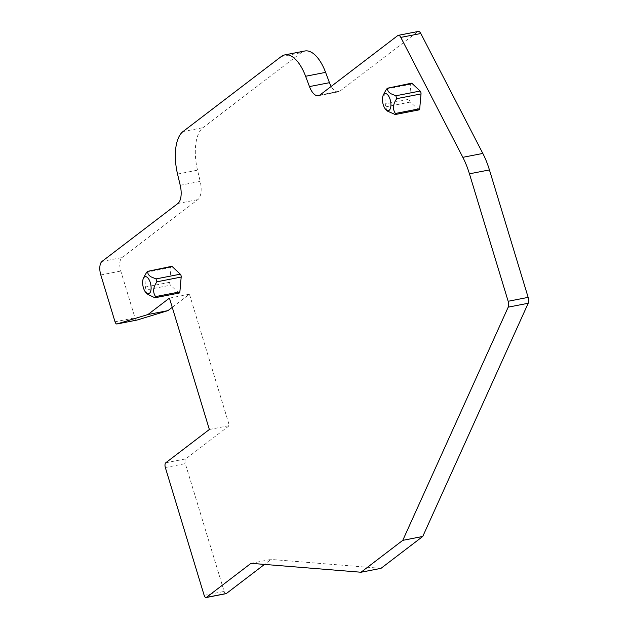 <?xml version="1.0" encoding="UTF-8"?>
<svg xmlns="http://www.w3.org/2000/svg" width="629" height="629" viewBox="0 0 629 629"><rect width="100%" height="100%" fill="white"/><g stroke="black" fill="none" stroke-linecap="round" stroke-linejoin="round"><path stroke-width="0.47" stroke-dasharray="3.15 2.36" d="M144.843 275.494L145.385 287.028L146.628 292.752L147.894 294.38M171.607 266.342A2.178 0.991 -101 0 0 170.978 267.498L169.673 282.295A2.178 0.991 -101 0 0 170.553 285.189L146.266 289.922M179.249 293.028A2.178 0.991 -101 0 1 178.667 292.799L170.553 285.189M419.079 109.886A2.178 0.991 79 0 1 418.489 109.658L410.375 102.047A2.178 0.991 79 0 1 409.503 99.162L385.215 103.887L386.45 109.611L387.716 111.239M411.437 83.201A2.178 0.991 79 0 0 410.808 84.357L409.503 99.162M384.673 92.353L385.215 103.887M209.363 429.489L229.357 425.597L189.439 294.215L172.252 307.337M226.063 593.658A3.271 1.494 79 0 1 224.152 591.433L185.319 463.628A3.813 1.738 79 0 1 185.736 458.903L229.357 425.597M169.445 298.107L189.439 294.215M136.855 320.098A3.271 1.494 79 0 1 135.015 317.865L120.792 271.06A10.897 4.969 79 0 1 121.979 257.552L197.868 199.597A16.346 7.454 79 0 0 200.211 181.388L197.537 170.168A38.141 17.384 79 0 1 202.994 127.671L301.236 52.647A38.141 17.384 79 0 1 304.813 50.996M319.909 95.034L339.904 91.134A16.346 7.454 79 0 1 338.371 91.842A16.346 7.454 79 0 1 331.184 86.425M339.904 91.134L417.758 31.686A5.449 2.485 79 0 1 418.269 31.45M251.018 563.325L271.005 559.433L264.479 564.417M381.001 568.341L271.005 559.433M170.978 267.498L146.691 272.231M169.673 282.295L145.385 287.028M178.667 292.799L154.38 297.533M410.375 102.047L386.096 106.781M418.489 109.658L394.21 114.392M410.808 84.357L386.521 89.09M165.749 462.795L185.736 458.903M115.021 321.757L135.015 317.865M100.797 274.952L120.792 271.06M101.992 261.444L121.979 257.552M177.881 203.497L197.868 199.597M180.216 185.28L200.211 181.388M177.543 174.06L197.537 170.168M183 131.563L202.994 127.671M281.242 56.547L301.236 52.647M397.764 35.578L417.758 31.686M204.158 595.325L224.152 591.433M165.333 467.52L185.319 463.628M318.376 95.742L338.371 91.842"/><path stroke-width="0.94" d="M148.696 279.024A8.72 3.971 -101 0 0 143.451 278.262A8.72 3.971 -101 0 0 145.047 291.471A8.72 3.971 -101 0 0 146.329 293.004A8.72 3.971 -101 0 0 150.936 290.118A8.72 3.971 -101 0 0 148.696 279.024M156.023 278.906L151.267 276.941C148.546 275.368 147.43 273.489 147.909 271.303L171.607 266.342A2.178 0.991 -101 0 1 172.197 266.57L180.311 274.173L156.023 278.906L156.904 281.8C153.067 287.398 152.635 292.328 155.599 296.605L155.41 297.674L154.38 297.533L147.894 294.38L146.329 293.004M172.197 266.57L147.909 271.303L146.691 272.231L144.843 275.494M155.41 297.674L179.249 293.028A2.178 0.991 -101 0 0 179.878 291.872L181.183 277.067A2.178 0.991 -101 0 0 180.311 274.173M309.468 86.582A16.346 7.454 79 0 0 318.376 95.742A16.346 7.454 79 0 0 319.909 95.034L397.764 35.578A5.449 2.485 79 0 1 398.275 35.342A5.449 2.485 79 0 1 400.807 37.402L462.826 157.321A54.487 24.838 79 0 1 469.438 173.816L508.161 301.275A5.449 2.485 79 0 1 508.208 307.156L402.764 540.35L361.007 572.241L251.018 563.325L206.383 597.408A3.271 1.494 79 0 1 206.076 597.55A3.271 1.494 79 0 1 204.158 595.325L165.333 467.52A3.813 1.738 79 0 1 165.749 462.795L209.363 429.489L169.445 298.107L147.964 314.516L117.002 323.966A3.271 1.494 79 0 1 116.931 323.982A3.271 1.494 79 0 1 115.021 321.757L100.797 274.952A10.897 4.969 79 0 1 101.992 261.444L177.881 203.497A16.346 7.454 79 0 0 180.216 185.28L177.543 174.06A38.141 17.384 79 0 1 183 131.563L281.242 56.547A38.141 17.384 79 0 1 284.819 54.896A38.141 17.384 79 0 1 305.608 76.274L309.468 86.582L329.462 82.682L325.594 72.374A38.141 17.384 79 0 0 304.813 50.996L284.819 54.896M420.133 91.04A2.178 0.991 79 0 1 421.013 93.933L396.726 98.659L395.845 95.773L391.089 93.8C388.376 92.227 387.252 90.348 387.731 88.162L411.437 83.201A2.178 0.991 79 0 1 412.019 83.429L420.133 91.04L395.845 95.773M386.151 109.863A8.72 3.971 -101 0 0 390.766 106.977A8.72 3.971 -101 0 0 388.518 95.883A8.72 3.971 -101 0 0 383.281 95.128A8.72 3.971 -101 0 0 384.869 108.337A8.72 3.971 -101 0 0 386.151 109.863L387.716 111.239L395.24 114.533L419.079 109.886A2.178 0.991 79 0 0 419.708 108.731L421.013 93.933M412.019 83.429L387.731 88.162L386.521 89.09L384.673 92.353M395.24 114.533L395.421 113.464C392.457 109.194 392.897 104.257 396.726 98.659M147.964 314.516L167.951 310.624L136.996 320.067A3.271 1.494 79 0 1 136.925 320.082A3.271 1.494 79 0 1 136.855 320.098M172.252 307.337L167.951 310.624M331.184 86.425A16.346 7.454 79 0 1 329.462 82.682M398.275 35.342L418.269 31.45A5.449 2.485 79 0 1 420.801 33.51L482.82 153.429A54.487 24.838 79 0 1 489.433 169.924L528.156 297.375A5.449 2.485 79 0 1 528.203 303.264L422.759 536.458L381.001 568.341L361.007 572.241M402.764 540.35L422.759 536.458M264.479 564.417L226.369 593.517A3.271 1.494 79 0 1 226.063 593.658L206.076 597.55M179.878 291.872L155.599 296.605M181.183 277.067L156.904 281.8M419.708 108.731L395.421 113.464M117.002 323.966L136.996 320.067M305.608 76.274L325.594 72.374M400.807 37.402L420.801 33.51M462.826 157.321L482.82 153.429M469.438 173.816L489.433 169.924M508.161 301.275L528.156 297.375M508.208 307.156L528.203 303.264M206.383 597.408L226.369 593.517M143.451 278.262L145.032 275.132M383.281 95.128L384.854 91.991M116.931 323.982L136.925 320.082"/></g></svg>

